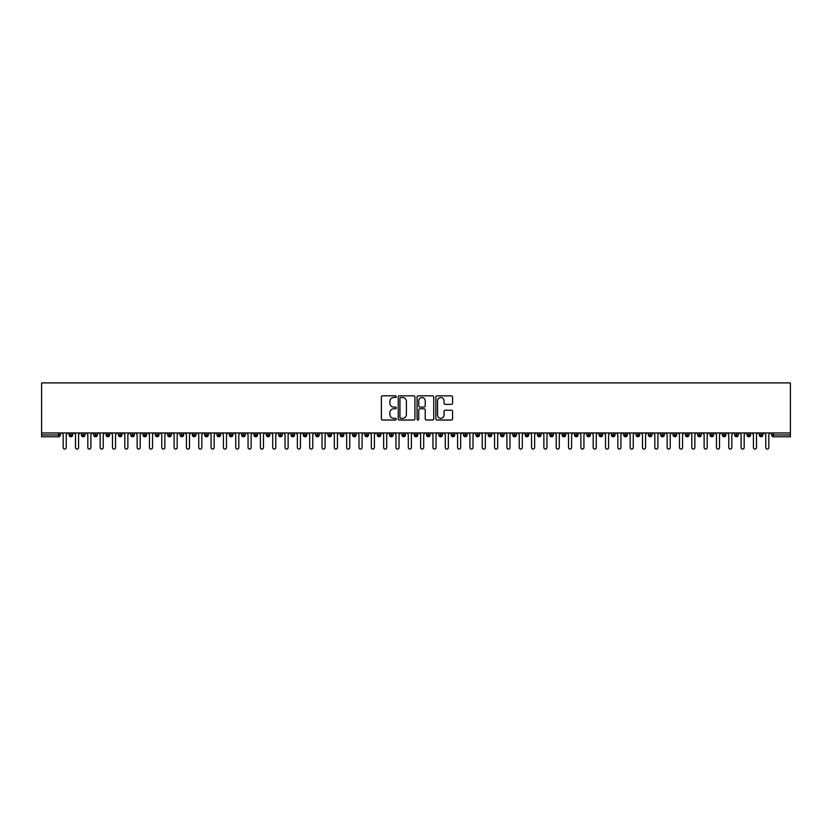 <?xml version="1.0" encoding="UTF-8"?>
<svg xmlns="http://www.w3.org/2000/svg" width="832" height="832" viewBox="0 0 832 832"><rect width="100%" height="100%" fill="white"/><g stroke="black" fill="none" stroke-linecap="round" stroke-linejoin="round"><path stroke-width="1.25" d="M396.282 396.677A0.842 0.842 0 0 0 395.429 395.824L382.574 395.824A1.206 1.206 0 0 0 381.368 397.041L381.368 418.818A1.206 1.206 0 0 0 382.574 420.025L395.429 420.025A0.842 0.842 0 0 0 396.282 419.182A0.842 0.842 0 0 0 395.429 418.33L393.765 418.33A3.869 3.869 0 0 1 389.896 414.461L389.896 412.641A3.869 3.869 0 0 1 393.765 408.772L395.429 408.772A0.842 0.842 0 0 0 396.282 407.93A0.842 0.842 0 0 0 395.429 407.077L393.765 407.077A3.869 3.869 0 0 1 389.896 403.208L389.896 401.398A3.869 3.869 0 0 1 393.765 397.519L395.429 397.519A0.842 0.842 0 0 0 396.282 396.677M451.36 404.362A1.206 1.206 0 0 0 452.566 403.146L452.566 397.041A1.206 1.206 0 0 0 451.36 395.824L437.081 395.824A1.206 1.206 0 0 0 435.874 397.041L435.874 418.818A1.206 1.206 0 0 0 437.081 420.025L451.36 420.025A1.206 1.206 0 0 0 452.566 418.818L452.566 411.434A1.206 1.206 0 0 0 451.36 410.228L445.245 410.228A1.206 1.206 0 0 0 444.038 411.434L444.038 415.095A3.234 3.234 0 0 1 440.804 418.33A3.234 3.234 0 0 1 437.57 415.095L437.57 400.754A3.234 3.234 0 0 1 440.804 397.519A3.234 3.234 0 0 1 444.038 400.754L444.038 403.146A1.206 1.206 0 0 0 445.245 404.362L451.36 404.362M41.6 432.952L41.6 382.907L790.4 382.907L790.4 432.952L41.6 432.952L41.6 434.918L58.521 434.918L58.521 432.952M414.939 397.041A1.206 1.206 0 0 0 413.733 395.824L399.454 395.824A1.206 1.206 0 0 0 398.247 397.041L398.247 418.818A1.206 1.206 0 0 0 399.454 420.025L413.733 420.025A1.206 1.206 0 0 0 414.939 418.818L414.939 397.041M418.267 395.824L432.546 395.824A1.206 1.206 0 0 1 433.753 397.041L433.753 418.818A1.206 1.206 0 0 1 432.546 420.025L426.431 420.025A1.206 1.206 0 0 1 425.225 418.818L425.225 409.978A1.206 1.206 0 0 0 424.018 408.772L419.962 408.772A1.206 1.206 0 0 0 418.756 409.978L418.756 419.182A0.842 0.842 0 0 1 417.903 420.025A0.842 0.842 0 0 1 417.061 419.182L417.061 397.041A1.206 1.206 0 0 1 418.267 395.824M60.362 434.918L58.521 434.918L58.521 436.769A1.851 1.851 0 0 0 60.362 434.918L60.362 432.952L60.362 434.918A1.851 1.851 0 0 1 58.521 436.769L41.6 436.769L41.6 434.918M790.4 432.952L790.4 436.769L773.479 436.769A1.851 1.851 0 0 1 771.638 434.918L771.638 432.952M70.907 432.952L70.907 436.769A1.851 1.851 0 0 1 69.056 434.918L69.056 432.952M72.696 432.952L72.696 434.918A1.851 1.851 0 0 1 70.907 436.769A1.851 1.851 0 0 0 72.696 434.918L69.056 434.918A1.851 1.851 0 0 0 70.907 436.769M83.231 432.952L83.231 436.769A1.851 1.851 0 0 1 81.38 434.918L81.38 432.952L81.38 434.918A1.851 1.851 0 0 0 83.231 436.769A1.851 1.851 0 0 0 85.02 434.918L85.02 432.952M95.555 432.952L95.555 436.769A1.851 1.851 0 0 1 93.704 434.918L93.704 432.952L93.704 434.918A1.851 1.851 0 0 0 95.555 436.769A1.851 1.851 0 0 0 97.344 434.918L97.344 432.952M107.879 432.952L107.879 436.769A1.851 1.851 0 0 1 106.038 434.918L106.038 432.952L106.038 434.918A1.851 1.851 0 0 0 107.879 436.769A1.851 1.851 0 0 0 109.668 434.918L109.668 432.952M120.214 432.952L120.214 436.769A1.851 1.851 0 0 1 118.362 434.918L118.362 432.952L118.362 434.918A1.851 1.851 0 0 0 120.214 436.769A1.851 1.851 0 0 0 121.992 434.918L121.992 432.952M132.538 432.952L132.538 436.769A1.851 1.851 0 0 1 130.686 434.918L130.686 432.952L130.686 434.918A1.851 1.851 0 0 0 132.538 436.769A1.851 1.851 0 0 0 134.326 434.918L134.326 432.952M144.862 432.952L144.862 436.769A1.851 1.851 0 0 1 143.01 434.918L143.01 432.952L143.01 434.918A1.851 1.851 0 0 0 144.862 436.769A1.851 1.851 0 0 0 146.65 434.918L146.65 432.952M157.186 432.952L157.186 436.769A1.851 1.851 0 0 1 155.334 434.918L155.334 432.952L155.334 434.918A1.851 1.851 0 0 0 157.186 436.769A1.851 1.851 0 0 0 158.974 434.918L158.974 432.952M169.51 432.952L169.51 436.769A1.851 1.851 0 0 1 167.658 434.918L167.658 432.952L167.658 434.918A1.851 1.851 0 0 0 169.51 436.769A1.851 1.851 0 0 0 171.298 434.918L171.298 432.952M181.834 432.952L181.834 436.769A1.851 1.851 0 0 1 179.993 434.918L179.993 432.952L179.993 434.918A1.851 1.851 0 0 0 181.834 436.769A1.851 1.851 0 0 0 183.622 434.918L183.622 432.952M194.168 432.952L194.168 436.769A1.851 1.851 0 0 1 192.317 434.918L192.317 432.952L192.317 434.918A1.851 1.851 0 0 0 194.168 436.769A1.851 1.851 0 0 0 195.946 434.918L195.946 432.952M206.492 432.952L206.492 436.769A1.851 1.851 0 0 1 204.641 434.918L204.641 432.952L204.641 434.918A1.851 1.851 0 0 0 206.492 436.769A1.851 1.851 0 0 0 208.281 434.918L208.281 432.952M218.816 432.952L218.816 436.769A1.851 1.851 0 0 1 216.965 434.918A1.851 1.851 0 0 0 218.816 436.769A1.851 1.851 0 0 1 216.965 434.918L216.965 432.952M220.605 432.952L220.605 434.918A1.851 1.851 0 0 1 218.816 436.769A1.851 1.851 0 0 0 220.605 434.918L216.965 434.918M231.14 436.769A1.851 1.851 0 0 1 229.289 434.918L229.289 432.952L229.289 434.918A1.851 1.851 0 0 0 231.14 436.769A1.851 1.851 0 0 0 232.929 434.918L232.929 432.952L232.929 434.918A1.851 1.851 0 0 1 231.14 436.769L231.14 434.918L232.929 434.918M243.464 432.952L243.464 436.769A1.851 1.851 0 0 1 241.623 434.918L241.623 432.952L241.623 434.918A1.851 1.851 0 0 0 243.464 436.769A1.851 1.851 0 0 0 245.253 434.918L245.253 432.952M255.798 432.952L255.798 436.769A1.851 1.851 0 0 1 253.947 434.918L253.947 432.952L253.947 434.918A1.851 1.851 0 0 0 255.798 436.769A1.851 1.851 0 0 0 257.577 434.918L257.577 432.952M268.122 432.952L268.122 434.918L266.271 434.918L266.271 432.952L266.271 434.918A1.851 1.851 0 0 0 268.122 436.769A1.851 1.851 0 0 0 269.911 434.918L269.911 432.952L269.911 434.918A1.851 1.851 0 0 1 268.122 436.769A1.851 1.851 0 0 1 266.271 434.918A1.851 1.851 0 0 0 268.122 436.769L268.122 434.918L269.911 434.918M280.446 432.952L280.446 436.769A1.851 1.851 0 0 1 278.595 434.918L278.595 432.952L278.595 434.918A1.851 1.851 0 0 0 280.446 436.769A1.851 1.851 0 0 0 282.235 434.918L282.235 432.952M292.77 432.952L292.77 436.769A1.851 1.851 0 0 1 290.919 434.918L290.919 432.952L290.919 434.918A1.851 1.851 0 0 0 292.77 436.769A1.851 1.851 0 0 0 294.559 434.918L294.559 432.952M305.094 432.952L305.094 436.769A1.851 1.851 0 0 1 303.254 434.918L303.254 432.952L303.254 434.918A1.851 1.851 0 0 0 305.094 436.769A1.851 1.851 0 0 0 306.883 434.918L306.883 432.952M317.418 432.952L317.418 436.769A1.851 1.851 0 0 1 315.578 434.918L315.578 432.952M319.207 432.952L319.207 434.918A1.851 1.851 0 0 1 317.418 436.769A1.851 1.851 0 0 0 319.207 434.918L315.578 434.918A1.851 1.851 0 0 0 317.418 436.769M329.753 436.769A1.851 1.851 0 0 1 327.902 434.918L327.902 432.952L327.902 434.918A1.851 1.851 0 0 0 329.753 436.769A1.851 1.851 0 0 0 331.542 434.918L331.542 432.952L331.542 434.918A1.851 1.851 0 0 1 329.753 436.769L329.753 434.918L331.542 434.918M342.077 432.952L342.077 436.769A1.851 1.851 0 0 1 340.226 434.918L340.226 432.952M343.866 432.952L343.866 434.918A1.851 1.851 0 0 1 342.077 436.769A1.851 1.851 0 0 0 343.866 434.918L340.226 434.918A1.851 1.851 0 0 0 342.077 436.769M354.401 432.952L354.401 436.769A1.851 1.851 0 0 1 352.55 434.918L352.55 432.952M356.19 432.952L356.19 434.918L356.19 432.952M366.725 432.952L366.725 436.769A1.851 1.851 0 0 1 364.874 434.918A1.851 1.851 0 0 0 366.725 436.769A1.851 1.851 0 0 1 364.874 434.918L364.874 432.952M368.514 432.952L368.514 434.918L368.514 432.952M379.049 432.952L379.049 436.769A1.851 1.851 0 0 1 377.208 434.918L377.208 432.952M380.838 432.952L380.838 434.918L380.838 432.952M391.383 432.952L391.383 436.769A1.851 1.851 0 0 1 389.532 434.918L389.532 432.952M393.162 432.952L393.162 434.918A1.851 1.851 0 0 1 391.383 436.769A1.851 1.851 0 0 0 393.162 434.918L389.532 434.918A1.851 1.851 0 0 0 391.383 436.769M403.707 432.952L403.707 436.769A1.851 1.851 0 0 1 401.856 434.918L401.856 432.952M405.496 432.952L405.496 434.918L405.496 432.952M416.031 432.952L416.031 436.769A1.851 1.851 0 0 1 414.18 434.918L414.18 432.952M417.82 432.952L417.82 434.918L417.82 432.952M428.355 432.952L428.355 436.769A1.851 1.851 0 0 1 426.504 434.918L426.504 432.952M430.144 432.952L430.144 434.918L430.144 432.952M440.679 432.952L440.679 436.769A1.851 1.851 0 0 1 438.838 434.918L438.838 432.952M442.468 432.952L442.468 434.918A1.851 1.851 0 0 1 440.679 436.769A1.851 1.851 0 0 0 442.468 434.918L438.838 434.918A1.851 1.851 0 0 0 440.679 436.769M453.014 432.952L453.014 436.769A1.851 1.851 0 0 1 451.162 434.918L451.162 432.952L451.162 434.918A1.851 1.851 0 0 0 453.014 436.769A1.851 1.851 0 0 0 454.792 434.918L454.792 432.952M465.338 432.952L465.338 436.769A1.851 1.851 0 0 1 463.486 434.918L463.486 432.952M467.126 432.952L467.126 434.918L467.126 432.952M477.662 432.952L477.662 436.769A1.851 1.851 0 0 1 475.81 434.918A1.851 1.851 0 0 0 477.662 436.769A1.851 1.851 0 0 1 475.81 434.918L475.81 432.952M479.45 432.952L479.45 434.918L479.45 432.952M489.986 432.952L489.986 436.769A1.851 1.851 0 0 1 488.134 434.918L488.134 432.952L488.134 434.918A1.851 1.851 0 0 0 489.986 436.769A1.851 1.851 0 0 0 491.774 434.918L491.774 432.952M502.31 432.952L502.31 436.769A1.851 1.851 0 0 1 500.458 434.918A1.851 1.851 0 0 0 502.31 436.769A1.851 1.851 0 0 1 500.458 434.918L500.458 432.952M504.098 432.952L504.098 434.918A1.851 1.851 0 0 1 502.31 436.769A1.851 1.851 0 0 0 504.098 434.918L500.458 434.918M514.634 432.952L514.634 436.769A1.851 1.851 0 0 1 512.793 434.918L512.793 432.952L512.793 434.918A1.851 1.851 0 0 0 514.634 436.769A1.851 1.851 0 0 0 516.422 434.918L516.422 432.952M526.968 432.952L526.968 436.769A1.851 1.851 0 0 1 525.117 434.918L525.117 432.952M528.746 432.952L528.746 434.918L528.746 432.952M539.292 432.952L539.292 436.769A1.851 1.851 0 0 1 537.441 434.918A1.851 1.851 0 0 0 539.292 436.769A1.851 1.851 0 0 1 537.441 434.918L537.441 432.952M541.081 432.952L541.081 434.918L541.081 432.952M551.616 432.952L551.616 436.769A1.851 1.851 0 0 1 549.765 434.918L549.765 432.952M553.405 432.952L553.405 434.918L553.405 432.952M563.94 432.952L563.94 436.769A1.851 1.851 0 0 1 562.089 434.918L562.089 432.952M565.729 432.952L565.729 434.918A1.851 1.851 0 0 1 563.94 436.769A1.851 1.851 0 0 0 565.729 434.918L562.089 434.918A1.851 1.851 0 0 0 563.94 436.769M576.264 432.952L576.264 436.769A1.851 1.851 0 0 1 574.423 434.918A1.851 1.851 0 0 0 576.264 436.769A1.851 1.851 0 0 1 574.423 434.918L574.423 432.952M578.053 432.952L578.053 434.918A1.851 1.851 0 0 1 576.264 436.769A1.851 1.851 0 0 0 578.053 434.918L574.423 434.918M588.598 432.952L588.598 436.769A1.851 1.851 0 0 1 586.747 434.918A1.851 1.851 0 0 0 588.598 436.769A1.851 1.851 0 0 1 586.747 434.918L586.747 432.952M590.377 432.952L590.377 434.918L590.377 432.952M600.922 432.952L600.922 436.769A1.851 1.851 0 0 1 599.071 434.918L599.071 432.952L599.071 434.918A1.851 1.851 0 0 0 600.922 436.769A1.851 1.851 0 0 0 602.711 434.918L602.711 432.952M613.246 432.952L613.246 436.769A1.851 1.851 0 0 1 611.395 434.918A1.851 1.851 0 0 0 613.246 436.769A1.851 1.851 0 0 1 611.395 434.918L611.395 432.952M615.035 432.952L615.035 434.918A1.851 1.851 0 0 1 613.246 436.769A1.851 1.851 0 0 0 615.035 434.918L611.395 434.918M625.57 432.952L625.57 436.769A1.851 1.851 0 0 1 623.719 434.918A1.851 1.851 0 0 0 625.57 436.769A1.851 1.851 0 0 1 623.719 434.918L623.719 432.952M627.359 432.952L627.359 434.918L627.359 432.952M637.894 432.952L637.894 436.769A1.851 1.851 0 0 1 636.054 434.918L636.054 432.952M639.683 432.952L639.683 434.918L639.683 432.952M650.218 432.952L650.218 436.769A1.851 1.851 0 0 1 648.378 434.918A1.851 1.851 0 0 0 650.218 436.769A1.851 1.851 0 0 1 648.378 434.918L648.378 432.952M652.007 432.952L652.007 434.918L652.007 432.952M662.553 432.952L662.553 436.769A1.851 1.851 0 0 1 660.702 434.918A1.851 1.851 0 0 0 662.553 436.769A1.851 1.851 0 0 1 660.702 434.918L660.702 432.952M664.342 432.952L664.342 434.918L664.342 432.952M674.877 432.952L674.877 436.769A1.851 1.851 0 0 1 673.026 434.918A1.851 1.851 0 0 0 674.877 436.769A1.851 1.851 0 0 1 673.026 434.918L673.026 432.952M676.666 432.952L676.666 434.918A1.851 1.851 0 0 1 674.877 436.769A1.851 1.851 0 0 0 676.666 434.918L673.026 434.918M687.201 432.952L687.201 436.769A1.851 1.851 0 0 1 685.35 434.918L685.35 432.952M688.99 432.952L688.99 434.918L688.99 432.952M699.525 432.952L699.525 436.769A1.851 1.851 0 0 1 697.674 434.918A1.851 1.851 0 0 0 699.525 436.769A1.851 1.851 0 0 1 697.674 434.918L697.674 432.952M701.314 432.952L701.314 434.918L701.314 432.952M711.849 432.952L711.849 436.769A1.851 1.851 0 0 1 710.008 434.918A1.851 1.851 0 0 0 711.849 436.769A1.851 1.851 0 0 1 710.008 434.918L710.008 432.952M713.638 432.952L713.638 434.918L713.638 432.952M724.183 432.952L724.183 436.769A1.851 1.851 0 0 1 722.332 434.918A1.851 1.851 0 0 0 724.183 436.769A1.851 1.851 0 0 1 722.332 434.918L722.332 432.952M725.962 432.952L725.962 434.918L725.962 432.952M736.507 432.952L736.507 436.769A1.851 1.851 0 0 1 734.656 434.918A1.851 1.851 0 0 0 736.507 436.769A1.851 1.851 0 0 1 734.656 434.918L734.656 432.952M738.296 432.952L738.296 434.918L738.296 432.952M748.831 432.952L748.831 436.769A1.851 1.851 0 0 1 746.98 434.918L746.98 432.952M750.62 432.952L750.62 434.918L750.62 432.952M761.155 432.952L761.155 436.769A1.851 1.851 0 0 1 759.304 434.918A1.851 1.851 0 0 0 761.155 436.769A1.851 1.851 0 0 1 759.304 434.918L759.304 432.952M762.944 432.952L762.944 434.918A1.851 1.851 0 0 1 761.155 436.769A1.851 1.851 0 0 0 762.944 434.918L759.304 434.918M231.14 432.952L231.14 434.918L229.289 434.918M329.753 432.952L329.753 434.918L327.902 434.918M354.401 436.769A1.851 1.851 0 0 0 356.19 434.918A1.851 1.851 0 0 1 354.401 436.769A1.851 1.851 0 0 1 352.55 434.918L356.19 434.918M366.725 436.769A1.851 1.851 0 0 0 368.514 434.918A1.851 1.851 0 0 1 366.725 436.769M379.049 436.769A1.851 1.851 0 0 0 380.838 434.918A1.851 1.851 0 0 1 379.049 436.769A1.851 1.851 0 0 1 377.208 434.918L380.838 434.918M403.707 436.769A1.851 1.851 0 0 0 405.496 434.918A1.851 1.851 0 0 1 403.707 436.769A1.851 1.851 0 0 1 401.856 434.918L405.496 434.918M416.031 436.769A1.851 1.851 0 0 0 417.82 434.918A1.851 1.851 0 0 1 416.031 436.769A1.851 1.851 0 0 1 414.18 434.918L417.82 434.918M428.355 436.769A1.851 1.851 0 0 0 430.144 434.918A1.851 1.851 0 0 1 428.355 436.769A1.851 1.851 0 0 1 426.504 434.918L430.144 434.918M465.338 436.769A1.851 1.851 0 0 0 467.126 434.918A1.851 1.851 0 0 1 465.338 436.769A1.851 1.851 0 0 1 463.486 434.918L467.126 434.918M477.662 436.769A1.851 1.851 0 0 0 479.45 434.918A1.851 1.851 0 0 1 477.662 436.769M526.968 436.769A1.851 1.851 0 0 0 528.746 434.918A1.851 1.851 0 0 1 526.968 436.769A1.851 1.851 0 0 1 525.117 434.918L528.746 434.918M539.292 436.769A1.851 1.851 0 0 0 541.081 434.918A1.851 1.851 0 0 1 539.292 436.769M551.616 436.769A1.851 1.851 0 0 0 553.405 434.918A1.851 1.851 0 0 1 551.616 436.769A1.851 1.851 0 0 1 549.765 434.918L553.405 434.918M588.598 436.769A1.851 1.851 0 0 0 590.377 434.918A1.851 1.851 0 0 1 588.598 436.769M625.57 436.769A1.851 1.851 0 0 0 627.359 434.918A1.851 1.851 0 0 1 625.57 436.769M637.894 436.769A1.851 1.851 0 0 0 639.683 434.918A1.851 1.851 0 0 1 637.894 436.769A1.851 1.851 0 0 1 636.054 434.918L639.683 434.918M650.218 436.769A1.851 1.851 0 0 0 652.007 434.918A1.851 1.851 0 0 1 650.218 436.769M662.553 436.769A1.851 1.851 0 0 0 664.342 434.918A1.851 1.851 0 0 1 662.553 436.769M687.201 436.769A1.851 1.851 0 0 0 688.99 434.918A1.851 1.851 0 0 1 687.201 436.769A1.851 1.851 0 0 1 685.35 434.918L688.99 434.918M699.525 436.769A1.851 1.851 0 0 0 701.314 434.918A1.851 1.851 0 0 1 699.525 436.769M711.849 436.769A1.851 1.851 0 0 0 713.638 434.918A1.851 1.851 0 0 1 711.849 436.769M724.183 436.769A1.851 1.851 0 0 0 725.962 434.918A1.851 1.851 0 0 1 724.183 436.769M736.507 436.769A1.851 1.851 0 0 0 738.296 434.918A1.851 1.851 0 0 1 736.507 436.769M748.831 436.769A1.851 1.851 0 0 0 750.62 434.918A1.851 1.851 0 0 1 748.831 436.769A1.851 1.851 0 0 1 746.98 434.918L750.62 434.918M400.785 397.519A0.842 0.842 0 0 0 399.942 398.372L399.942 417.487A0.842 0.842 0 0 0 400.785 418.33L402.542 418.33A3.869 3.869 0 0 0 406.411 414.461L406.411 401.398A3.869 3.869 0 0 0 402.542 397.519L400.785 397.519M425.225 400.816A3.234 3.234 0 0 0 421.99 397.582A3.234 3.234 0 0 0 418.756 400.816L418.756 405.87A1.206 1.206 0 0 0 419.962 407.077L424.018 407.077A1.206 1.206 0 0 0 425.225 405.87L425.225 400.816M61.63 432.952L63.17 434.491L63.17 447.554A1.539 1.539 0 0 0 64.709 449.093A1.539 1.539 0 0 0 66.248 447.554L66.248 434.491L67.798 432.952M73.954 432.952L75.494 434.491L75.494 447.554A1.539 1.539 0 0 0 77.033 449.093A1.539 1.539 0 0 0 78.582 447.554L78.582 434.491L80.122 432.952M86.278 432.952L87.818 434.491L87.818 447.554A1.539 1.539 0 0 0 89.367 449.093A1.539 1.539 0 0 0 90.906 447.554L90.906 434.491L92.446 432.952M98.602 432.952L100.152 434.491L100.152 447.554A1.539 1.539 0 0 0 101.691 449.093A1.539 1.539 0 0 0 103.23 447.554L103.23 434.491L104.77 432.952M110.937 432.952L112.476 434.491L112.476 447.554A1.539 1.539 0 0 0 114.015 449.093A1.539 1.539 0 0 0 115.554 447.554L115.554 434.491L117.094 432.952M123.261 432.952L124.8 434.491L124.8 447.554A1.539 1.539 0 0 0 126.339 449.093A1.539 1.539 0 0 0 127.878 447.554L127.878 434.491L129.418 432.952M135.585 432.952L137.124 434.491L137.124 447.554A1.539 1.539 0 0 0 138.663 449.093A1.539 1.539 0 0 0 140.202 447.554L140.202 434.491L141.752 432.952M147.909 432.952L149.448 434.491L149.448 447.554A1.539 1.539 0 0 0 150.998 449.093A1.539 1.539 0 0 0 152.537 447.554L152.537 434.491L154.076 432.952M160.233 432.952L161.782 434.491L161.782 447.554A1.539 1.539 0 0 0 163.322 449.093A1.539 1.539 0 0 0 164.861 447.554L164.861 434.491L166.4 432.952M172.567 432.952L174.106 434.491L174.106 447.554A1.539 1.539 0 0 0 175.646 449.093A1.539 1.539 0 0 0 177.185 447.554L177.185 434.491L178.724 432.952M184.891 432.952L186.43 434.491L186.43 447.554A1.539 1.539 0 0 0 187.97 449.093A1.539 1.539 0 0 0 189.509 447.554L189.509 434.491L191.048 432.952M197.215 432.952L198.754 434.491L198.754 447.554A1.539 1.539 0 0 0 200.294 449.093A1.539 1.539 0 0 0 201.833 447.554L201.833 434.491L203.382 432.952M209.539 432.952L211.078 434.491L211.078 447.554A1.539 1.539 0 0 0 212.618 449.093A1.539 1.539 0 0 0 214.167 447.554L214.167 434.491L215.706 432.952M221.863 432.952L223.402 434.491L223.402 447.554A1.539 1.539 0 0 0 224.952 449.093A1.539 1.539 0 0 0 226.491 447.554L226.491 434.491L228.03 432.952M234.198 432.952L235.737 434.491L235.737 447.554A1.539 1.539 0 0 0 237.276 449.093A1.539 1.539 0 0 0 238.815 447.554L238.815 434.491L240.354 432.952M246.522 432.952L248.061 434.491L248.061 447.554A1.539 1.539 0 0 0 249.6 449.093A1.539 1.539 0 0 0 251.139 447.554L251.139 434.491L252.678 432.952M258.846 432.952L260.385 434.491L260.385 447.554A1.539 1.539 0 0 0 261.924 449.093A1.539 1.539 0 0 0 263.463 447.554L263.463 434.491L265.002 432.952M271.17 432.952L272.709 434.491L272.709 447.554A1.539 1.539 0 0 0 274.248 449.093A1.539 1.539 0 0 0 275.798 447.554L275.798 434.491L277.337 432.952M283.494 432.952L285.033 434.491L285.033 447.554A1.539 1.539 0 0 0 286.582 449.093A1.539 1.539 0 0 0 288.122 447.554L288.122 434.491L289.661 432.952M295.818 432.952L297.367 434.491L297.367 447.554A1.539 1.539 0 0 0 298.906 449.093A1.539 1.539 0 0 0 300.446 447.554L300.446 434.491L301.985 432.952M308.152 432.952L309.691 434.491L309.691 447.554A1.539 1.539 0 0 0 311.23 449.093A1.539 1.539 0 0 0 312.77 447.554L312.77 434.491L314.309 432.952M320.476 432.952L322.015 434.491L322.015 447.554A1.539 1.539 0 0 0 323.554 449.093A1.539 1.539 0 0 0 325.094 447.554L325.094 434.491L326.633 432.952M332.8 432.952L334.339 434.491L334.339 447.554A1.539 1.539 0 0 0 335.878 449.093A1.539 1.539 0 0 0 337.418 447.554L337.418 434.491L338.967 432.952M345.124 432.952L346.663 434.491L346.663 447.554A1.539 1.539 0 0 0 348.202 449.093A1.539 1.539 0 0 0 349.752 447.554L349.752 434.491L351.291 432.952M357.448 432.952L358.998 434.491L358.998 447.554A1.539 1.539 0 0 0 360.537 449.093A1.539 1.539 0 0 0 362.076 447.554L362.076 434.491L363.615 432.952M369.782 432.952L371.322 434.491L371.322 447.554A1.539 1.539 0 0 0 372.861 449.093A1.539 1.539 0 0 0 374.4 447.554L374.4 434.491L375.939 432.952M382.106 432.952L383.646 434.491L383.646 447.554A1.539 1.539 0 0 0 385.185 449.093A1.539 1.539 0 0 0 386.724 447.554L386.724 434.491L388.263 432.952M394.43 432.952L395.97 434.491L395.97 447.554A1.539 1.539 0 0 0 397.509 449.093A1.539 1.539 0 0 0 399.048 447.554L399.048 434.491L400.598 432.952M406.754 432.952L408.294 434.491L408.294 447.554A1.539 1.539 0 0 0 409.833 449.093A1.539 1.539 0 0 0 411.382 447.554L411.382 434.491L412.922 432.952M419.078 432.952L420.618 434.491L420.618 447.554A1.539 1.539 0 0 0 422.167 449.093A1.539 1.539 0 0 0 423.706 447.554L423.706 434.491L425.246 432.952M431.402 432.952L432.952 434.491L432.952 447.554A1.539 1.539 0 0 0 434.491 449.093A1.539 1.539 0 0 0 436.03 447.554L436.03 434.491L437.57 432.952M443.737 432.952L445.276 434.491L445.276 447.554A1.539 1.539 0 0 0 446.815 449.093A1.539 1.539 0 0 0 448.354 447.554L448.354 434.491L449.894 432.952M456.061 432.952L457.6 434.491L457.6 447.554A1.539 1.539 0 0 0 459.139 449.093A1.539 1.539 0 0 0 460.678 447.554L460.678 434.491L462.218 432.952M468.385 432.952L469.924 434.491L469.924 447.554A1.539 1.539 0 0 0 471.463 449.093A1.539 1.539 0 0 0 473.002 447.554L473.002 434.491L474.552 432.952M480.709 432.952L482.248 434.491L482.248 447.554A1.539 1.539 0 0 0 483.798 449.093A1.539 1.539 0 0 0 485.337 447.554L485.337 434.491L486.876 432.952M493.033 432.952L494.582 434.491L494.582 447.554A1.539 1.539 0 0 0 496.122 449.093A1.539 1.539 0 0 0 497.661 447.554L497.661 434.491L499.2 432.952M505.367 432.952L506.906 434.491L506.906 447.554A1.539 1.539 0 0 0 508.446 449.093A1.539 1.539 0 0 0 509.985 447.554L509.985 434.491L511.524 432.952M517.691 432.952L519.23 434.491L519.23 447.554A1.539 1.539 0 0 0 520.77 449.093A1.539 1.539 0 0 0 522.309 447.554L522.309 434.491L523.848 432.952M530.015 432.952L531.554 434.491L531.554 447.554A1.539 1.539 0 0 0 533.094 449.093A1.539 1.539 0 0 0 534.633 447.554L534.633 434.491L536.182 432.952M542.339 432.952L543.878 434.491L543.878 447.554A1.539 1.539 0 0 0 545.418 449.093A1.539 1.539 0 0 0 546.967 447.554L546.967 434.491L548.506 432.952M554.663 432.952L556.202 434.491L556.202 447.554A1.539 1.539 0 0 0 557.752 449.093A1.539 1.539 0 0 0 559.291 447.554L559.291 434.491L560.83 432.952M566.998 432.952L568.537 434.491L568.537 447.554A1.539 1.539 0 0 0 570.076 449.093A1.539 1.539 0 0 0 571.615 447.554L571.615 434.491L573.154 432.952M579.322 432.952L580.861 434.491L580.861 447.554A1.539 1.539 0 0 0 582.4 449.093A1.539 1.539 0 0 0 583.939 447.554L583.939 434.491L585.478 432.952M591.646 432.952L593.185 434.491L593.185 447.554A1.539 1.539 0 0 0 594.724 449.093A1.539 1.539 0 0 0 596.263 447.554L596.263 434.491L597.802 432.952M603.97 432.952L605.509 434.491L605.509 447.554A1.539 1.539 0 0 0 607.048 449.093A1.539 1.539 0 0 0 608.598 447.554L608.598 434.491L610.137 432.952M616.294 432.952L617.833 434.491L617.833 447.554A1.539 1.539 0 0 0 619.382 449.093A1.539 1.539 0 0 0 620.922 447.554L620.922 434.491L622.461 432.952M628.618 432.952L630.167 434.491L630.167 447.554A1.539 1.539 0 0 0 631.706 449.093A1.539 1.539 0 0 0 633.246 447.554L633.246 434.491L634.785 432.952M640.952 432.952L642.491 434.491L642.491 447.554A1.539 1.539 0 0 0 644.03 449.093A1.539 1.539 0 0 0 645.57 447.554L645.57 434.491L647.109 432.952M653.276 432.952L654.815 434.491L654.815 447.554A1.539 1.539 0 0 0 656.354 449.093A1.539 1.539 0 0 0 657.894 447.554L657.894 434.491L659.433 432.952M665.6 432.952L667.139 434.491L667.139 447.554A1.539 1.539 0 0 0 668.678 449.093A1.539 1.539 0 0 0 670.218 447.554L670.218 434.491L671.767 432.952M677.924 432.952L679.463 434.491L679.463 447.554A1.539 1.539 0 0 0 681.002 449.093A1.539 1.539 0 0 0 682.552 447.554L682.552 434.491L684.091 432.952M690.248 432.952L691.798 434.491L691.798 447.554A1.539 1.539 0 0 0 693.337 449.093A1.539 1.539 0 0 0 694.876 447.554L694.876 434.491L696.415 432.952M702.582 432.952L704.122 434.491L704.122 447.554A1.539 1.539 0 0 0 705.661 449.093A1.539 1.539 0 0 0 707.2 447.554L707.2 434.491L708.739 432.952M714.906 432.952L716.446 434.491L716.446 447.554A1.539 1.539 0 0 0 717.985 449.093A1.539 1.539 0 0 0 719.524 447.554L719.524 434.491L721.063 432.952M727.23 432.952L728.77 434.491L728.77 447.554A1.539 1.539 0 0 0 730.309 449.093A1.539 1.539 0 0 0 731.848 447.554L731.848 434.491L733.398 432.952M739.554 432.952L741.094 434.491L741.094 447.554A1.539 1.539 0 0 0 742.633 449.093A1.539 1.539 0 0 0 744.182 447.554L744.182 434.491L745.722 432.952M751.878 432.952L753.418 434.491L753.418 447.554A1.539 1.539 0 0 0 754.967 449.093A1.539 1.539 0 0 0 756.506 447.554L756.506 434.491L758.046 432.952M764.202 432.952L765.752 434.491L765.752 447.554A1.539 1.539 0 0 0 767.291 449.093A1.539 1.539 0 0 0 768.83 447.554L768.83 434.491L770.37 432.952M773.479 432.952L773.479 434.918L790.4 434.918M773.479 434.918L773.479 436.769A1.851 1.851 0 0 1 771.638 434.918L773.479 434.918M81.38 434.918A1.851 1.851 0 0 0 83.231 436.769A1.851 1.851 0 0 0 85.02 434.918L81.38 434.918M93.704 434.918A1.851 1.851 0 0 0 95.555 436.769A1.851 1.851 0 0 0 97.344 434.918L93.704 434.918M106.038 434.918A1.851 1.851 0 0 0 107.879 436.769A1.851 1.851 0 0 0 109.668 434.918L106.038 434.918M118.362 434.918A1.851 1.851 0 0 0 120.214 436.769A1.851 1.851 0 0 0 121.992 434.918L118.362 434.918M130.686 434.918L134.326 434.918A1.851 1.851 0 0 1 132.538 436.769M143.01 434.918A1.851 1.851 0 0 0 144.862 436.769A1.851 1.851 0 0 0 146.65 434.918L143.01 434.918M155.334 434.918L158.974 434.918A1.851 1.851 0 0 1 157.186 436.769M167.658 434.918A1.851 1.851 0 0 0 169.51 436.769A1.851 1.851 0 0 0 171.298 434.918L167.658 434.918M179.993 434.918A1.851 1.851 0 0 0 181.834 436.769A1.851 1.851 0 0 0 183.622 434.918L179.993 434.918M192.317 434.918A1.851 1.851 0 0 0 194.168 436.769A1.851 1.851 0 0 0 195.946 434.918L192.317 434.918M204.641 434.918A1.851 1.851 0 0 0 206.492 436.769A1.851 1.851 0 0 0 208.281 434.918L204.641 434.918M241.623 434.918L245.253 434.918A1.851 1.851 0 0 1 243.464 436.769M253.947 434.918A1.851 1.851 0 0 0 255.798 436.769A1.851 1.851 0 0 0 257.577 434.918L253.947 434.918M278.595 434.918L282.235 434.918A1.851 1.851 0 0 1 280.446 436.769M290.919 434.918A1.851 1.851 0 0 0 292.77 436.769A1.851 1.851 0 0 0 294.559 434.918L290.919 434.918M303.254 434.918L306.883 434.918A1.851 1.851 0 0 1 305.094 436.769M364.874 434.918L368.514 434.918M451.162 434.918L454.792 434.918A1.851 1.851 0 0 1 453.014 436.769M475.81 434.918L479.45 434.918M488.134 434.918A1.851 1.851 0 0 0 489.986 436.769A1.851 1.851 0 0 0 491.774 434.918L488.134 434.918M512.793 434.918L516.422 434.918A1.851 1.851 0 0 1 514.634 436.769M537.441 434.918L541.081 434.918M586.747 434.918L590.377 434.918M599.071 434.918A1.851 1.851 0 0 0 600.922 436.769A1.851 1.851 0 0 0 602.711 434.918L599.071 434.918M623.719 434.918L627.359 434.918M648.378 434.918L652.007 434.918M660.702 434.918L664.342 434.918M697.674 434.918L701.314 434.918M710.008 434.918L713.638 434.918M722.332 434.918L725.962 434.918M734.656 434.918L738.296 434.918"/></g></svg>

